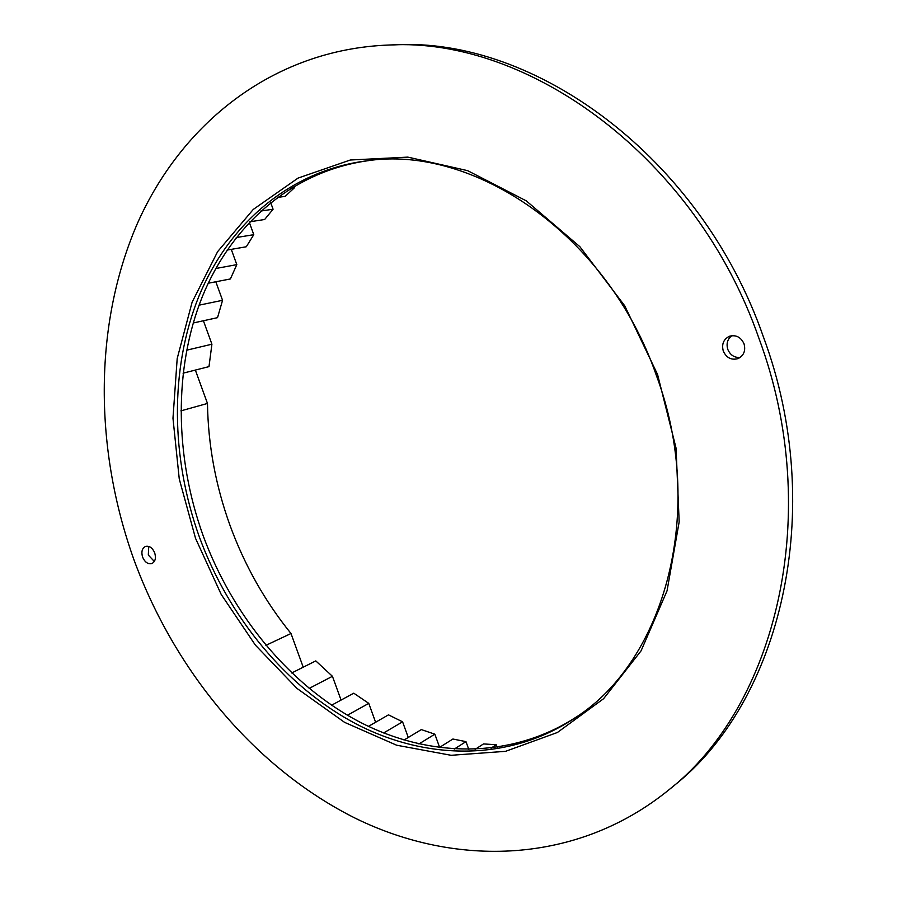<?xml version="1.0" encoding="UTF-8"?>
<svg xmlns="http://www.w3.org/2000/svg" width="897" height="897" viewBox="0 0 897 897"><rect width="100%" height="100%" fill="white"/><g stroke="black" fill="none" stroke-linecap="round" stroke-linejoin="round"><path stroke-width="1.35" d="M657.557 374.464L676.069 448.175L679.164 521.908L667.043 590.843L641.086 650.818L603.603 698.696L557.418 732.479L505.583 751.327L451.079 755.296L396.62 745.205L344.583 722.354L296.952 688.391L255.376 645.111L221.211 594.442L195.546 538.368L179.254 478.931L172.975 418.26L177.191 358.565L192.104 302.211L217.623 251.653L253.257 209.438L298.017 178.111L350.29 160.014L407.821 157.121L467.64 170.654L526.27 200.85L579.877 246.697L624.716 305.787L657.557 374.464M199.358 536.978C228.836 617.248 285.874 686.911 356.389 724.07C426.86 760.555 509.788 761.699 575.526 717.578C664.957 660.517 706.836 510.449 656.189 374.912C607.661 234.958 474.132 144.439 366.817 160.821C289.484 170.621 228.343 224.474 198.742 296.66C169.544 369.373 170.867 457.728 199.358 536.978M154.329 561.477L148.308 555.03L148.723 546.408M154.699 552.855C156.213 558.147 155.271 561.713 151.873 563.563C147.983 564.415 144.899 562.273 142.612 557.149C141.087 551.834 142.051 548.269 145.493 546.419C149.351 545.611 152.423 547.753 154.699 552.855M740.193 357.455C734.419 357.802 730.293 355.134 727.803 349.426C726.122 343.686 727.467 339.111 731.84 335.691M744.028 343.798C745.833 350.66 743.848 355.593 738.074 358.598C731.414 360.392 726.492 357.903 723.307 351.142C721.468 344.168 723.531 339.201 729.496 336.24C736.045 334.615 740.888 337.126 744.028 343.798M668.691 789.999L673.086 786.366C780.177 702.856 828.066 510.875 763.369 336.801C700.849 156.84 534.13 36.889 395.14 44.85L389.421 45.007C272.766 49.178 180.779 124.19 136.736 224.956C93.187 326.687 94.555 450.137 134.102 560.165C175.072 671.483 255.073 768.303 355.694 818.423C456.024 867.489 576.681 864.596 668.691 789.999C776.051 706.309 824.029 513.465 758.997 338.483C696.128 157.569 528.748 37.001 389.421 45.007M368.712 160.608C292.018 171.069 231.549 224.912 202.296 296.75C173.435 369.127 174.825 456.865 203.114 535.587C232.39 615.32 288.98 684.546 359.013 721.659C428.99 758.111 511.413 759.681 577.085 716.501M180.88 410.871L207.476 403.448C208.126 444.979 215.639 485.625 230.013 525.395C244.511 565.11 264.839 601.147 290.998 633.517L265.882 645.347M341.062 700.075L332.439 676.304L315.789 660.898L291.704 672.974M332.439 676.304L309.117 688.425M375.608 722.253L368.768 703.371L353.766 693.19L331.554 705.233M368.768 703.371L347.431 715.245M408.258 737.48L402.585 721.827L388.479 714.853L368.465 726.368M402.585 721.827L383.636 732.961M439.62 747.369L434.843 734.183L421.332 729.597L404.02 740.047M434.843 734.183L418.921 743.961M468.828 749.522L465.969 741.628L452.895 739.027L439.194 747.627M465.969 741.628L454.241 749.107M497.173 747.336L496.232 744.734L483.505 743.927L475.107 749.376M496.232 744.734L491.04 748.154M290.976 188.157L294.496 187.686L285.168 196.365L277.229 197.463M260.724 211.053L273.08 209.225L264.637 219.507L249.792 221.794M236.236 237.559L253.784 234.678L246.294 246.765L227.109 250.072M215.773 268.506L236.808 264.637L230.394 278.956L208.216 283.239M199.033 305.182L222.557 300.304L217.523 317.661L193.169 322.998M186.598 350.211L211.916 344.201L208.99 366.626L183.066 373.186M294.496 187.686L294.003 186.329M273.08 209.225L270.659 202.531M253.784 234.678L249.31 222.31M236.808 264.637L231.269 249.355M222.557 300.304L215.829 281.77M211.916 344.201L203.406 320.756M303.22 667.2L290.998 633.517M207.476 403.448L195.355 370.069"/></g></svg>
